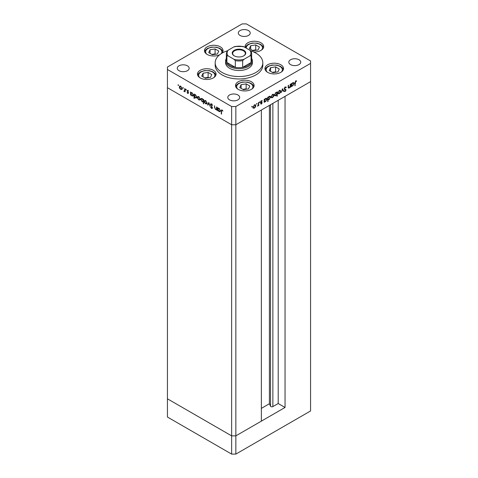 <?xml version="1.0" encoding="UTF-8"?>
<svg xmlns="http://www.w3.org/2000/svg" width="478" height="478" viewBox="0 0 478 478"><rect width="100%" height="100%" fill="white"/><g stroke="black" fill="none" stroke-linecap="round" stroke-linejoin="round"><path stroke-width="0.72" d="M285.043 407.465L235.845 435.87L231.633 435.87L167.431 398.807L167.431 87.701L231.633 124.764L167.431 87.701L167.431 69.471L231.633 106.534L235.845 106.534L235.845 124.764L231.633 124.764L235.845 124.764L235.845 435.87L261.364 421.136L261.364 110.03L235.845 124.764L310.569 81.624L285.043 96.359L285.043 407.465L278.202 403.516L272.872 406.593A1.386 0.801 180 0 1 270.906 406.593A1.386 0.801 180 0 1 270.548 406.234L269.389 403.743L261.364 408.379M235.845 106.534L310.569 63.395L310.569 410.96L235.845 454.1L231.633 454.1L167.431 417.037L167.431 398.807L231.633 435.87L231.633 454.1M231.633 106.534L231.633 435.87L235.845 435.87L235.845 454.1M269.389 403.743L269.389 105.399M278.202 403.516L278.202 100.308M225.604 60.963L225.604 62.785A13.396 7.732 0 0 0 229.53 68.258A13.396 7.732 0 0 0 244.127 69.931A13.396 7.732 0 0 0 252.396 62.785L252.396 60.963A13.396 7.732 180 0 1 244.127 68.109A13.396 7.732 180 0 1 229.53 66.436A13.396 7.732 180 0 1 225.604 60.963A13.396 7.732 180 0 1 226.351 58.424M227.361 50.793A23.816 13.748 0 0 0 215.184 62.785A23.816 13.748 0 0 0 222.162 72.507A23.816 13.748 0 0 0 248.112 75.488A23.816 13.748 0 0 0 262.816 62.785A23.816 13.748 0 0 0 255.838 53.064A23.816 13.748 0 0 0 250.639 50.793M215.184 62.785L215.184 65.217A23.816 13.748 0 0 0 222.162 74.938A23.816 13.748 0 0 0 248.112 77.92A23.816 13.748 0 0 0 262.816 65.217L262.816 62.785M280.825 64.769A9.303 5.372 0 0 0 270.685 63.604A9.303 5.372 0 0 0 264.943 68.563A9.303 5.372 0 0 0 267.668 72.363A9.303 5.372 0 0 0 277.808 73.528A9.303 5.372 0 0 0 283.55 68.563A9.303 5.372 0 0 0 280.825 64.769M251.374 81.768A9.303 5.372 0 0 0 241.241 80.609A9.303 5.372 0 0 0 235.493 85.568A9.303 5.372 0 0 0 238.217 89.368A9.303 5.372 0 0 0 248.357 90.527A9.303 5.372 0 0 0 254.099 85.568A9.303 5.372 0 0 0 251.374 81.768M213.343 70.308A9.303 5.372 0 0 0 203.204 69.143A9.303 5.372 0 0 0 197.462 74.108A9.303 5.372 0 0 0 200.186 77.902A9.303 5.372 0 0 0 210.326 79.067A9.303 5.372 0 0 0 216.068 74.108A9.303 5.372 0 0 0 213.343 70.308M221.894 53.225A9.303 5.372 0 0 0 223.047 50.638A9.303 5.372 0 0 0 220.322 46.838A9.303 5.372 0 0 0 210.183 45.673A9.303 5.372 0 0 0 204.441 50.638A9.303 5.372 0 0 0 207.165 54.432A9.303 5.372 0 0 0 219.623 54.797M253.681 51.965A9.303 5.372 0 0 0 263.695 46.611A9.303 5.372 0 0 0 260.97 42.811A9.303 5.372 0 0 0 250.836 41.646A9.303 5.372 0 0 0 245.095 46.611A9.303 5.372 0 0 0 245.238 47.555M179.011 70.684A5.951 3.436 180 0 1 177.266 68.258A5.951 3.436 180 0 1 180.941 65.08A5.951 3.436 180 0 1 187.43 65.827A5.951 3.436 180 0 1 189.174 68.258A5.951 3.436 180 0 1 185.5 71.431A5.951 3.436 180 0 1 179.011 70.684M290.57 64.608A5.951 3.436 180 0 1 288.826 62.182A5.951 3.436 180 0 1 292.5 59.003A5.951 3.436 180 0 1 298.989 59.75A5.951 3.436 180 0 1 300.734 62.182A5.951 3.436 180 0 1 297.059 65.355A5.951 3.436 180 0 1 290.57 64.608M237.948 94.991A5.951 3.436 0 0 0 231.46 94.244A5.951 3.436 0 0 0 227.785 97.422A5.951 3.436 0 0 0 229.53 99.854A5.951 3.436 0 0 0 236.018 100.595A5.951 3.436 0 0 0 239.693 97.422A5.951 3.436 0 0 0 237.948 94.991M248.47 30.586A5.951 3.436 0 0 0 241.982 29.839A5.951 3.436 0 0 0 238.307 33.012A5.951 3.436 0 0 0 240.052 35.444A5.951 3.436 0 0 0 246.54 36.191A5.951 3.436 0 0 0 250.215 33.012A5.951 3.436 0 0 0 248.47 30.586M310.569 63.395L310.569 60.963L246.367 23.9L242.155 23.9L167.431 67.04L167.431 69.471M216.887 109.301L215.53 109.516L214.526 107.359L214.526 105.775L214.891 108.153L215.59 109.169L216.504 108.876L216.552 106.947L216.887 107.138L216.887 110.245L216.403 109.611M216.887 108.841L216.265 109.223L216.887 108.655M210.463 104.473L210.756 103.846L211.515 103.929L212.632 105.501L211.515 104.365L210.792 104.67L212.19 107.15L212.154 108.464L211.491 108.387L210.511 107.096L211.527 107.968L212.071 107.741L210.463 104.473L211.067 103.774M211.844 104.174L210.792 104.67M211.527 107.968L212.351 107.58M208.808 102.471L210.087 106.319L208.832 103.332L207.942 105.082L207.583 104.873L208.808 102.471M206.693 103.899L205.665 103.822L204.644 102.722L204.273 101.402L204.698 100.488L205.665 100.607L207.064 103.009L206.633 103.935M199.846 99.95L198.818 99.872L197.796 98.767L197.426 97.446L197.85 96.532L198.818 96.652L200.216 99.06L199.786 99.986M191.075 92.529L191.965 92.696L193.369 95.122L192.969 96.006L191.953 95.905L190.865 94.644L190.865 95.224L190.537 95.032L190.537 91.925L190.979 92.577M178.276 84.791L178.587 85.323L178.276 85.502L177.971 84.97L178.276 84.791M178.587 85.323L178.276 85.502L178.587 85.323M181.712 89.476L180.684 89.398L179.662 88.299L179.292 86.978L179.716 86.064L180.684 86.183L182.082 88.585L181.652 89.511M183.05 87.546L183.355 88.077L183.05 88.257L182.739 87.725L183.05 87.546M183.355 88.077L183.05 88.257L183.355 88.077M184.723 88.567L185.058 88.759L185.058 91.866L184.723 91.22L183.779 91.077L184.663 90.647L184.723 88.567M185.058 91.029L184.066 91.352L184.598 91.047L184.305 90.778M184.132 91.005L185.058 90.42M186.026 89.267L186.33 89.798L186.026 89.972L185.715 89.44L186.026 89.267M186.33 89.798L186.026 89.972L186.33 89.798M188.457 93.073L187.776 93.491L187.089 92.654L188.123 92.893L187.041 90.748L187.83 90.306L188.595 91.173L187.842 90.695L187.37 90.922L188.457 93.073L187.776 93.491L188.135 93.067M187.776 93.108L188.41 92.732M187.693 90.999L187.567 90.444L187.041 90.748L187.83 90.306M188.129 90.533L187.37 90.922M194.57 94.548L195.46 94.71L196.864 97.142L196.464 98.02L195.448 97.924L194.361 96.64L194.361 98.492L194.026 98.301L194.026 93.939L194.474 94.59M203.616 101.635L202.188 101.814L200.784 99.388L201.184 98.504L202.194 98.599L203.287 99.86L203.287 99.287L203.616 99.478L203.616 103.84L203.168 101.91M218.165 108.703L218.165 108.189L219.073 108.345L220.472 110.771L220.071 111.655L219.061 111.553L217.974 110.299L217.974 110.872L217.639 110.681L217.639 107.574L218.082 108.225M222.401 110.269L221.559 111.26L221.559 114.087L221.23 113.895L221.487 109.946L222.975 111.033L221.732 110.424L222.258 110.119M290.224 84.253L290.558 84.062L290.558 87.169L290.224 87.36L290.224 86.799L289.202 88.006L288.497 88.089L288.192 85.425L288.527 85.233L288.563 87.384L289.262 87.594L290.176 86.243L290.224 84.253M288.198 87.169L289.262 87.594M285.736 90.228L284.135 88.812L285.187 87.056L286.304 87.337L285.993 87.731L285.187 87.492L284.464 88.627L286.071 90.019L285.163 91.537L284.183 91.388L284.482 90.951L285.199 91.083L285.736 90.228L284.506 89.5M285.964 86.978L286.304 87.337L285.778 87.032L285.527 87.349M285.993 87.731L284.858 87.301M284.135 88.705L285.707 89.404M284.482 90.951L285.199 91.083M282.48 88.723L283.753 91.095L283.4 91.304L282.504 89.553L281.255 92.541L282.48 88.723M280.735 91.28L280.365 92.595L279.337 93.7L278.316 93.778L277.945 92.887L279.337 90.485L280.311 90.366L280.735 91.28L280.323 91.041M273.888 95.23L273.518 96.55L272.49 97.655L271.468 97.733L271.098 96.843L272.49 94.435L273.464 94.315L273.888 95.23L273.476 94.997M264.203 101.426L264.537 101.617L264.203 102.382L264.203 99.275L264.537 99.083L264.537 99.621L265.637 98.396L266.628 98.295L267.041 99.203L265.625 101.617L264.692 101.742M251.996 106.271L252.306 106.445L251.996 106.976L251.691 106.803L251.996 106.271L252.306 106.445L251.996 106.271M251.996 106.976L251.691 106.803L251.996 106.976M255.796 105.674L255.431 106.988L254.404 108.1L253.382 108.177L253.011 107.281L254.404 104.879L255.377 104.76L255.796 105.674L255.389 105.435M256.764 103.517L257.074 103.69L256.764 104.222L256.459 104.049L256.764 103.517L257.074 103.69L256.764 103.517M256.764 104.222L256.459 104.049L256.764 104.222M258.395 102.633L258.729 102.441L258.729 105.548L258.395 105.74L258.395 105.279L257.451 106.23L258.335 104.778L258.395 102.633M259.697 101.826L260.002 102.005L259.697 102.537L259.387 102.358L259.697 101.826L260.002 102.005L259.697 101.826M259.697 102.537L259.387 102.358L259.697 102.537M262.129 102.824L261.448 104.031L260.755 103.989L261.795 103.027L260.707 102.137L261.496 100.786L262.267 100.762L261.042 101.928L262.004 102.417L262.129 102.824L261.586 102.722M260.982 103.589L261.448 103.648M261.705 102.8L260.833 102.543M262.052 101.175L261.227 100.989M260.725 101.939L261.807 102.298M267.698 99.382L268.033 99.573L268.033 101.432L267.698 101.623L267.698 97.261L268.033 97.07L268.033 97.608L269.132 96.377L270.124 96.281L270.53 97.183L269.12 99.603L268.194 99.705M276.637 92.302L276.953 92.487L277.288 91.722L277.288 96.084L276.953 96.275L276.953 94.459L275.86 95.714L274.862 95.809L274.45 94.907L275.866 92.487L276.804 92.374M291.311 85.777L291.64 85.968L291.311 86.733L291.311 83.626L291.64 83.435L291.64 83.973L292.739 82.748L293.737 82.646L294.143 83.554L292.733 85.968L291.801 86.094M295.739 81.397L294.902 85.807L294.902 82.933L295.762 80.949L296.647 80.925L296.456 81.368L295.422 81.212M253.991 107.861L254.404 108.1M253.878 107.795L252.856 107.873M255.091 104.676L255.27 105.262M253.041 106.917L253.657 107.783L254.404 107.717L255.467 105.865L254.517 104.819M253.017 107.395L253.657 107.783M254.105 105.088L254.404 105.262L253.34 107.09M255.162 105.172L254.404 105.262M258.395 105.357L258.729 105.548M260.534 103.344L261.448 104.031M261.179 102.495L261.621 102.752M261.323 102.704L260.307 102.244M261.597 100.733L261.944 101.115M261.526 100.87L260.988 100.852L261.526 100.87M261.478 102.113L261.603 102.519M264.203 102.005L264.537 102.196M264.203 99.43L264.537 99.621M266.336 98.199L266.509 98.803M266.616 98.958L267.041 99.203M265.23 101.39L265.625 101.617M265.099 101.318L264.011 101.312M264.203 100.44L264.842 101.33L265.619 101.24L266.706 99.388L265.726 98.349M264.203 100.942L264.842 101.33M265.32 98.611L265.625 98.785L264.537 100.631M266.389 98.701L265.625 98.785M267.698 101.24L268.033 101.432M267.698 97.476L268.033 97.608M269.831 96.186L270.004 96.783M270.112 96.944L270.53 97.183M268.726 99.376L269.12 99.603M268.594 99.299L267.501 99.269M267.698 98.426L268.337 99.31L269.114 99.221L270.201 97.375L269.222 96.329M267.698 98.922L268.337 99.31M268.815 96.592L269.12 96.765L268.033 98.617M269.879 96.687L269.12 96.765M272.078 97.416L272.49 97.655M271.964 97.351L270.942 97.428M273.177 94.232L273.356 94.817M271.128 96.472L271.743 97.339L272.49 97.273L273.553 95.421L272.603 94.381M271.104 96.95L271.743 97.339M272.191 94.644L272.49 94.817L271.432 96.646M273.249 94.728L272.49 94.817M276.762 92.379L276.762 92.863M276.953 95.893L277.288 96.084M275.442 95.469L275.86 95.714M275.238 95.457L274.629 95.6M274.456 95.003L275.866 95.325L276.953 93.473L276.654 92.786L275.872 92.869L274.784 94.716L275.101 95.403M276.654 92.786L275.991 92.421M275.567 92.696L275.872 92.869M274.486 94.542L274.784 94.716M278.925 93.461L279.337 93.7M278.811 93.395L277.79 93.479M280.024 90.276L280.204 90.862M277.981 92.523L278.59 93.389L279.337 93.318L280.401 91.465L279.451 90.426M277.951 92.995L278.59 93.389M279.038 90.689L279.337 90.868L278.28 92.696M280.096 90.778L279.337 90.868M282.361 89.093L283.753 91.095M285.468 87.426L284.661 87.187M284.069 88.663L284.733 88.962M285.336 89.189L286.071 90.019M284.769 91.149L285.163 91.537M284.637 91.232L284.189 91.37M290.224 86.978L290.558 87.169M288.216 87.372L289.202 88.006M288.676 87.701L288.294 87.844M288.037 87.08L288.73 87.289M291.311 86.351L291.64 86.542M291.311 83.781L291.64 83.973M293.438 82.551L293.617 83.154M293.725 83.309L294.143 83.554M292.333 85.741L292.733 85.968M292.207 85.664L291.114 85.664M291.311 84.791L291.95 85.676L292.727 85.592L293.815 83.74L292.835 82.7M291.311 85.287L291.95 85.676M292.428 82.963L292.727 83.136L291.64 84.982M293.492 83.053L292.727 83.136M294.902 85.425L295.231 85.616M296.025 80.836L296.456 81.368M295.93 81.063L295.458 81.015M295.565 81.081L295.984 81.32M182.238 89.171L181.21 89.093M181.096 89.165L180.684 89.398M179.704 86.739L179.292 86.978M179.824 86.56L180.003 85.98M180.576 86.124L179.626 87.169L180.69 89.022L181.437 89.087L181.748 88.394L180.69 86.566L179.931 86.476M181.437 89.087L182.076 88.699M180.989 86.393L180.69 86.566M182.052 88.221L181.748 88.394M185.058 91.489L184.723 91.674M185.249 90.916L184.598 91.047M184.657 90.701L185.195 90.342M188.302 92.81L188.649 92.589M190.865 94.841L190.537 95.032M191.063 93.055L191.063 92.541M193.19 95.797L192.592 95.66M192.359 95.672L191.953 95.905M191.827 92.618L190.865 93.658L191.947 95.522L192.724 95.606L193.034 94.925L191.953 93.067L191.158 92.977M192.724 95.606L193.363 95.212M192.258 92.893L191.953 93.067M193.339 94.752L193.034 94.925M194.361 98.109L194.026 98.301M194.552 95.068L194.552 94.554M196.685 97.817L196.088 97.679M195.855 97.685L195.448 97.924M195.323 94.638L194.361 95.678L195.442 97.536L196.219 97.626L196.53 96.944L195.448 95.086L194.654 94.997M196.219 97.626L196.858 97.231M195.747 94.913L195.448 95.086M196.834 96.771L196.53 96.944M200.372 99.645L199.344 99.567M199.23 99.633L198.818 99.872M197.838 97.213L197.426 97.446M197.958 97.034L198.137 96.448M198.711 96.592L197.761 97.637L198.824 99.49L199.571 99.555L199.882 98.862L198.824 97.034L198.065 96.944M199.571 99.555L200.21 99.167M199.123 96.861L198.824 97.034M200.186 98.689L199.882 98.862M203.616 103.457L203.287 103.648M203.813 101.527L202.714 101.509M202.588 101.581L202.188 101.814M201.202 99.143L200.784 99.388M201.31 98.988L201.483 98.402M203.616 99.669L203.287 99.86M203.616 100.655L203.287 100.846L202.2 98.988L201.423 98.898L201.113 99.579L202.194 101.438L203.616 101.145M202.086 98.54L201.423 98.898M202.499 98.809L202.2 98.988M202.995 101.521L203.287 100.846M207.219 103.595L206.191 103.517M206.078 103.589L205.665 103.822M204.686 101.163L204.273 101.402M204.805 100.983L204.984 100.404M205.558 100.547L204.608 101.593L205.671 103.439L206.418 103.511L206.729 102.818L205.671 100.989L204.913 100.9M206.418 103.511L207.058 103.123M205.97 100.816L205.671 100.989M207.034 102.645L206.729 102.818M208.181 104.61L207.583 104.873M208.109 104.568L208.976 102.872M212.041 104.061L211.318 104.365M212.357 108.207L211.491 108.387M212.017 108.082L212.465 107.723M216.887 109.862L216.552 110.054M217.084 109.187L216.056 109.211M215.925 109.289L215.53 109.516M217.974 110.49L217.639 110.681M220.298 111.446L219.701 111.308M219.468 111.32L219.061 111.553M218.936 108.273L217.974 109.313L219.055 111.171L219.832 111.254L220.143 110.573L219.061 108.721L218.261 108.631M219.832 111.254L220.472 110.86M219.36 108.542L219.061 108.721M220.442 110.4L220.143 110.573M221.559 113.704L221.23 113.895M221.762 110.406L221.822 109.916M234.214 55.83L234.214 55.83A6.77 3.908 180 0 1 234.214 50.304A6.77 3.908 180 0 1 243.786 50.304A6.77 3.908 180 0 1 243.786 55.83A6.77 3.908 180 0 1 234.214 55.83M243.625 55.92A6.328 3.651 0 0 0 245.328 53.428A6.328 3.651 0 0 0 243.475 50.847A6.328 3.651 0 0 0 236.58 50.059A6.328 3.651 0 0 0 232.672 53.428A6.328 3.651 0 0 0 234.375 55.92M228.179 55.932L226.895 55.801A12.649 7.301 180 0 1 226.351 53.673L226.351 60.359A12.649 7.301 0 0 0 226.895 62.487A12.649 7.301 0 0 0 230.055 65.522A12.649 7.301 0 0 0 235.319 67.344A12.649 7.301 0 0 0 242.681 67.344A12.649 7.301 0 0 0 251.105 62.487A12.649 7.301 0 0 0 251.649 60.359L251.649 53.673A12.649 7.301 180 0 1 251.105 55.801L249.821 55.932A11.908 6.877 0 0 0 249.821 50.202L243.965 46.814A11.908 6.877 0 0 0 234.035 46.814L228.179 50.202A11.908 6.877 0 0 0 228.179 55.932L234.035 59.314A11.908 6.877 0 0 0 243.965 59.314L249.821 55.932M251.649 58.424A13.396 7.732 180 0 1 252.396 60.963M226.895 55.801L226.895 62.487L235.319 67.344L235.319 60.658L234.035 59.314M243.965 59.314L242.681 60.658L242.681 67.344L251.105 62.487L251.105 55.801M242.681 46.683L243.965 46.814M249.821 50.202L251.105 51.546A12.649 7.301 180 0 1 251.649 53.673L251.016 51.26M234.035 46.814L235.319 46.683M228.179 50.202L226.984 51.26L226.351 53.673M279.277 69.005L275.597 66.878L270.566 67.655L269.216 70.559L272.896 72.686L277.933 71.909L279.277 69.005M270.566 71.336L270.566 67.655M276.188 72.178L275.597 71.831L272.305 72.345M275.597 71.831L275.597 66.878M249.827 86.004L246.146 83.877L241.115 84.654L239.765 87.564L243.451 89.691L248.482 88.908L249.827 86.004M241.115 88.34L241.115 84.654M246.738 89.177L246.146 88.836L242.854 89.344M246.146 88.836L246.146 83.877M259.429 47.047L255.742 44.92L250.711 45.697L249.361 48.601L253.047 50.728L258.078 49.951L259.429 47.047M250.711 49.383L250.711 45.697M256.339 50.22L255.742 49.879L252.45 50.387M255.742 49.879L255.742 44.92M218.775 51.074L215.088 48.947L210.057 49.724L208.707 52.628L212.393 54.755L217.424 53.978L218.775 51.074M210.057 53.405L210.057 49.724M215.686 54.247L215.088 53.906L211.802 54.414M215.088 53.906L215.088 48.947M211.796 74.544L208.115 72.417L203.084 73.194L201.734 76.098L205.421 78.225L210.451 77.448L211.796 74.544M203.084 76.88L203.084 73.194M208.707 77.717L208.115 77.376L204.823 77.884M208.115 77.376L208.115 72.417M270.548 406.234L270.548 104.73M272.872 406.593L272.872 103.385M288.192 86.506L288.527 86.697M294.908 82.598L295.231 82.79M185.058 89.422L184.723 89.613M214.855 107.168L214.526 107.359M216.887 107.879L216.552 108.07M221.571 110.83L221.23 111.027M242.681 60.658A12.649 7.301 180 0 1 235.319 60.658M281.375 72.017A8.114 4.684 0 0 0 280.616 66.884A8.114 4.684 0 0 0 272.149 65.259A8.114 4.684 0 0 0 267.118 72.017M251.924 89.022A8.114 4.684 0 0 0 251.171 83.883A8.114 4.684 0 0 0 242.699 82.258A8.114 4.684 0 0 0 237.668 89.022M261.52 50.059A8.114 4.684 0 0 0 260.767 44.926A8.114 4.684 0 0 0 252.294 43.301A8.114 4.684 0 0 0 246.307 48.17M221.248 53.62A8.114 4.684 0 0 0 219.826 48.756A8.114 4.684 0 0 0 211.64 47.328A8.114 4.684 0 0 0 206.616 54.086M213.893 77.556A8.114 4.684 0 0 0 213.14 72.423A8.114 4.684 0 0 0 204.668 70.798A8.114 4.684 0 0 0 199.637 77.556M261.669 102.776L261.143 102.471M261.992 101.139L261.466 100.834M261.155 102.19L260.63 101.886M285.725 87.462L285.199 87.163M284.739 89.075L284.213 88.771M284.703 91.119L284.177 90.814M285.527 89.84L285.002 89.535M184.448 91.017L184.974 90.712M188.009 93.132L188.541 92.828M187.496 90.659L188.021 90.354M210.965 104.294L211.491 103.989M234.847 46.468L243.153 46.468M283.376 69.597L282.396 67.876L280.401 66.311L276.876 65.11L271.964 65.05L268.062 66.328L266.109 67.864L265.117 69.597M253.926 86.602L252.952 84.875L250.95 83.309L247.425 82.114L242.519 82.055L238.612 83.333L236.658 84.863L235.666 86.602M263.521 47.639L262.547 45.918L260.546 44.352L257.021 43.151L252.115 43.098L248.207 44.37L246.254 45.906L245.286 47.579M222.868 51.666L221.894 49.945L219.892 48.38L216.367 47.179L211.461 47.125L207.554 48.398L205.6 49.933L204.614 51.666M215.895 75.136L214.921 73.415L212.919 71.849L209.394 70.648L204.482 70.595L200.581 71.867L198.627 73.403L197.635 75.136"/></g></svg>
